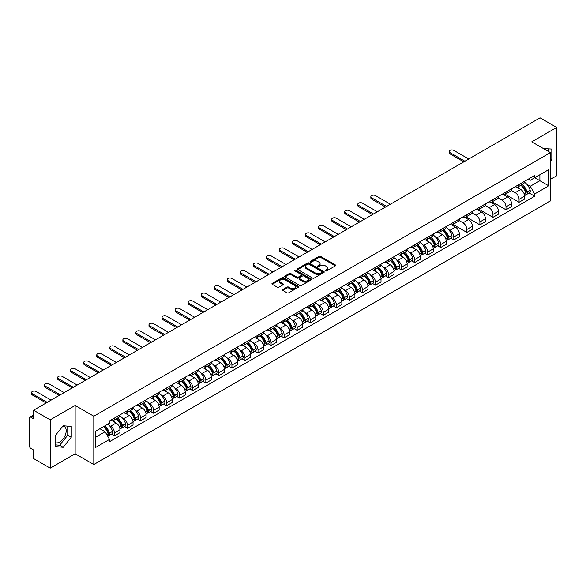 <?xml version="1.0" encoding="UTF-8"?>
<svg xmlns="http://www.w3.org/2000/svg" width="586" height="586" viewBox="0 0 586 586"><rect width="100%" height="100%" fill="white"/><g stroke="black" fill="none" stroke-linecap="round" stroke-linejoin="round"><path stroke-width="0.88" d="M325.486 270.915A0.813 0.469 0 0 0 326.636 270.915L335.36 265.876A1.165 0.674 0 0 0 335.697 265.407A1.165 0.674 0 0 0 335.36 264.931L320.579 256.397A1.165 0.674 0 0 0 318.938 256.397L310.206 261.437A0.813 0.469 0 0 0 311.356 262.096L312.492 261.444A3.714 2.146 0 0 1 317.744 261.444L318.974 262.154A3.714 2.146 0 0 1 320.066 263.671A3.714 2.146 0 0 1 318.974 265.194L317.846 265.846A0.813 0.469 0 0 0 318.996 266.505L320.124 265.854A3.714 2.146 0 0 1 325.384 265.854L326.614 266.564A3.714 2.146 0 0 1 327.699 268.08A3.714 2.146 0 0 1 326.614 269.597L325.486 270.249A0.813 0.469 0 0 0 325.486 270.915L325.486 270.249M543.574 148.654A9.229 5.325 -60 0 1 544.833 149.064A9.229 5.325 -60 0 1 545.815 149.95M62.922 426.088A9.229 5.325 -60 0 1 64.284 426.505A9.229 5.325 -60 0 1 65.698 433.904A9.229 5.325 -60 0 1 59.669 442.034A9.229 5.325 -60 0 1 55.106 442.525M282.884 289.491A1.165 0.674 0 0 0 282.547 289.96A1.165 0.674 0 0 0 282.884 290.436L287.03 292.832A1.165 0.674 0 0 0 288.671 292.832L298.362 287.235A1.165 0.674 0 0 0 298.706 286.766A1.165 0.674 0 0 0 298.362 286.29L283.58 277.757A1.165 0.674 0 0 0 281.939 277.757L272.248 283.353A1.165 0.674 0 0 0 271.911 283.822A1.165 0.674 0 0 0 272.248 284.298L277.259 287.191A1.165 0.674 0 0 0 278.899 287.191L283.053 284.796A1.165 0.674 0 0 0 283.39 284.32A1.165 0.674 0 0 0 283.053 283.844L280.562 282.415A3.106 1.795 0 0 1 279.654 281.148A3.106 1.795 0 0 1 281.573 279.485A3.106 1.795 0 0 1 284.957 279.874L294.692 285.492A3.106 1.795 0 0 1 295.6 286.766A3.106 1.795 0 0 1 293.681 288.422A3.106 1.795 0 0 1 290.297 288.034L288.671 287.096A1.165 0.674 0 0 0 287.03 287.096L282.884 289.491L282.884 290.436L287.03 288.063L287.03 287.096M93.804 416.243L75.147 405.468L50.213 419.862L33.563 410.251L540.05 117.837L556.7 127.448L531.766 141.841L550.422 152.609L93.804 416.243L93.804 464.544L550.422 200.917L550.422 152.609M312.572 278.086A1.165 0.674 0 0 0 314.213 278.086L323.904 272.49A1.165 0.674 0 0 0 324.241 272.021A1.165 0.674 0 0 0 323.904 271.545L309.122 263.011A1.165 0.674 0 0 0 307.482 263.011L297.791 268.608A1.165 0.674 0 0 0 297.446 269.077A1.165 0.674 0 0 0 297.791 269.553L312.572 278.086M295.278 271.091A0.813 0.469 0 0 1 296.106 271.208L296.106 270.241L311.137 278.914A1.165 0.674 0 0 1 311.474 279.39A1.165 0.674 0 0 1 311.137 279.866L301.446 285.463A1.165 0.674 0 0 1 299.805 285.463L285.023 276.922L285.023 275.977A1.165 0.674 0 0 0 284.679 276.453A1.165 0.674 0 0 0 285.023 276.922M285.023 275.977L289.169 273.581A1.165 0.674 0 0 1 290.81 273.581L296.802 277.046A1.165 0.674 0 0 0 298.45 277.046L301.197 275.457A1.165 0.674 0 0 0 301.541 274.981A1.165 0.674 0 0 0 301.197 274.504L294.956 270.9A0.813 0.469 0 0 1 296.106 270.241M50.213 419.862L50.213 468.163L33.563 458.552L33.563 450.004L30.97 448.51A2.366 1.37 -120 0 1 29.3 445.609L29.3 418.272A2.366 1.37 -120 0 1 29.791 417.188L33.563 415.005M550.422 179.375L556.7 175.749L556.7 127.448M50.213 468.163L75.147 453.769L93.804 464.544M33.563 410.251L33.563 418.8L30.97 417.305A2.366 1.37 -120 0 0 29.791 417.188M519.05 184.487A5.442 3.142 60 0 1 517.929 186.934L523.445 183.748A5.442 3.142 -120 0 0 524.573 181.301M511.219 190.355L515.204 192.655A5.442 3.142 60 0 1 519.05 199.321L524.573 196.134A5.442 3.142 -120 0 0 520.727 189.468L516.771 187.183M524.573 196.134L524.573 199.079L519.05 202.265L505.213 194.274M517.929 186.934A5.442 3.142 60 0 1 515.248 186.685M519.05 199.321L519.05 202.265M506.004 192.025A5.442 3.142 60 0 1 504.876 194.471L510.399 191.278A5.442 3.142 -120 0 0 511.519 188.839M492.159 201.811L506.004 209.803L511.519 206.616L511.519 203.664A5.442 3.142 -120 0 0 507.674 196.999L503.726 194.72M504.876 194.471A5.442 3.142 60 0 1 502.195 194.222M498.166 197.885L502.151 200.192A5.442 3.142 60 0 1 506.004 206.858L506.004 209.803M492.951 199.562A5.442 3.142 60 0 1 491.822 202.002L497.346 198.815A5.442 3.142 -120 0 0 498.474 196.376M479.106 209.341L492.951 217.333L498.474 214.146L498.474 211.202A5.442 3.142 -120 0 0 494.621 204.536L490.672 202.258M491.822 202.002A5.442 3.142 60 0 1 489.142 201.76M485.113 205.422L489.105 207.722A5.442 3.142 60 0 1 492.951 214.388L492.951 217.333M479.897 207.092A5.442 3.142 60 0 1 478.769 209.539L484.292 206.353A5.442 3.142 -120 0 0 485.42 203.906M466.06 216.879L479.897 224.87L485.42 221.684L485.42 218.739A5.442 3.142 -120 0 0 481.575 212.073L477.619 209.788M478.769 209.539A5.442 3.142 60 0 1 476.096 209.29M472.06 212.96L476.052 215.26A5.442 3.142 60 0 1 479.897 221.926L479.897 224.87M466.844 214.63A5.442 3.142 60 0 1 465.724 217.076L471.239 213.883A5.442 3.142 -120 0 0 472.367 211.443M453.007 224.416L466.852 232.408L472.367 229.221L472.367 226.269A5.442 3.142 -120 0 0 468.522 219.604L464.566 217.325M465.724 217.076A5.442 3.142 60 0 1 463.043 216.827M459.014 220.49L462.999 222.797A5.442 3.142 60 0 1 466.852 229.463L466.852 232.408M453.798 222.167A5.442 3.142 60 0 1 452.67 224.606L458.193 221.42A5.442 3.142 -120 0 0 459.321 218.981M450.802 238.209L453.798 239.938L459.321 236.751L459.321 233.807A5.442 3.142 -120 0 0 455.469 227.141L451.52 224.863M452.67 224.606A5.442 3.142 60 0 1 449.989 224.365M448.554 229.529L449.945 230.327A5.442 3.142 60 0 1 453.798 236.993L453.798 239.938M440.745 229.705A5.442 3.142 60 0 1 439.617 232.144L445.14 228.958A5.442 3.142 -120 0 0 446.268 226.511M437.749 245.746L440.745 247.475L446.268 244.289L446.268 241.344A5.442 3.142 -120 0 0 442.415 234.678L438.467 232.393M439.617 232.144A5.442 3.142 60 0 1 436.936 231.902M435.508 237.059L436.9 237.865A5.442 3.142 60 0 1 440.745 244.53L440.745 247.475M427.692 237.235A5.442 3.142 60 0 1 426.564 239.681L432.087 236.495A5.442 3.142 -120 0 0 433.215 234.048M424.703 253.284L427.692 255.013L433.215 251.826L433.215 248.874A5.442 3.142 -120 0 0 429.37 242.208L425.414 239.93M426.564 239.681A5.442 3.142 60 0 1 423.89 239.432M422.455 244.596L423.846 245.402A5.442 3.142 60 0 1 427.692 252.068L427.692 255.013M414.646 244.772A5.442 3.142 60 0 1 413.518 247.211L419.041 244.025A5.442 3.142 -120 0 0 420.162 241.586M411.65 260.814L414.646 262.543L420.162 259.356L420.162 256.412A5.442 3.142 -120 0 0 416.316 249.746L412.361 247.468M413.518 247.211A5.442 3.142 60 0 1 410.837 246.97M409.402 252.134L410.793 252.932A5.442 3.142 60 0 1 414.646 259.598L414.646 262.543M401.593 252.31A5.442 3.142 60 0 1 400.465 254.749L405.988 251.562A5.442 3.142 -120 0 0 407.116 249.116M398.597 268.351L401.593 270.08L407.116 266.894L407.116 263.949A5.442 3.142 -120 0 0 403.263 257.283L399.315 254.998M400.465 254.749A5.442 3.142 60 0 1 397.784 254.507M396.348 259.664L397.74 260.47A5.442 3.142 60 0 1 401.593 267.135L401.593 270.08M388.54 259.84A5.442 3.142 60 0 1 387.412 262.286L392.935 259.1A5.442 3.142 -120 0 0 394.063 256.653M385.544 275.889L388.54 277.618L394.063 274.431L394.063 271.479A5.442 3.142 -120 0 0 390.217 264.813L386.262 262.535M387.412 262.286A5.442 3.142 60 0 1 384.731 262.037M383.303 267.201L384.694 268.007A5.442 3.142 60 0 1 388.54 274.673L388.54 277.618M375.487 267.377A5.442 3.142 60 0 1 374.366 269.816L379.882 266.63A5.442 3.142 -120 0 0 381.01 264.191M372.498 283.419L375.487 285.148L381.01 281.961L381.01 279.017A5.442 3.142 -120 0 0 377.164 272.351L373.209 270.073M374.366 269.816A5.442 3.142 60 0 1 371.685 269.575M370.249 274.739L371.641 275.537A5.442 3.142 60 0 1 375.487 282.203L375.487 285.148M362.441 274.915A5.442 3.142 60 0 1 361.313 277.354L366.836 274.167A5.442 3.142 -120 0 0 367.957 271.721M359.445 290.956L362.441 292.685L367.964 289.499L367.964 286.554A5.442 3.142 -120 0 0 364.111 279.888L360.163 277.603M361.313 277.354A5.442 3.142 60 0 1 358.632 277.112M357.196 282.269L358.588 283.075A5.442 3.142 60 0 1 362.441 289.74L362.441 292.685M349.388 282.445A5.442 3.142 60 0 1 348.26 284.891L353.783 281.705A5.442 3.142 -120 0 0 354.911 279.258M346.392 298.494L349.388 300.222L354.911 297.036L354.911 294.084A5.442 3.142 -120 0 0 351.058 287.418L347.11 285.14M348.26 284.891A5.442 3.142 60 0 1 345.579 284.642M344.15 289.806L345.542 290.612A5.442 3.142 60 0 1 349.388 297.278L349.388 300.222M336.335 289.982A5.442 3.142 60 0 1 335.207 292.421L340.73 289.235A5.442 3.142 -120 0 0 341.858 286.796M333.339 306.024L336.335 307.753L341.858 304.566L341.858 301.622A5.442 3.142 -120 0 0 338.012 294.956L334.057 292.678M335.207 292.421A5.442 3.142 60 0 1 332.533 292.18M331.097 297.344L332.489 298.142A5.442 3.142 60 0 1 336.335 304.808L336.335 307.753M323.282 297.52A5.442 3.142 60 0 1 322.161 299.959L327.677 296.772A5.442 3.142 -120 0 0 328.805 294.326M320.293 313.561L323.289 315.29L328.805 312.104L328.805 309.159A5.442 3.142 -120 0 0 324.959 302.493L321.003 300.208M322.161 299.959A5.442 3.142 60 0 1 319.48 299.717M318.044 304.874L319.436 305.68A5.442 3.142 60 0 1 323.289 312.345L323.289 315.29M310.236 305.05A5.442 3.142 60 0 1 309.108 307.496L314.631 304.31A5.442 3.142 -120 0 0 315.759 301.863M307.24 321.099L310.236 322.827L315.759 319.641L315.759 316.689A5.442 3.142 -120 0 0 311.906 310.023L307.958 307.745M309.108 307.496A5.442 3.142 60 0 1 306.427 307.247M304.991 312.411L306.383 313.217A5.442 3.142 60 0 1 310.236 319.883L310.236 322.827M297.183 312.587A5.442 3.142 60 0 1 296.055 315.026L301.578 311.84A5.442 3.142 -120 0 0 302.706 309.401M294.187 328.636L297.183 330.365L302.706 327.171L302.706 324.226A5.442 3.142 -120 0 0 298.853 317.561L294.905 315.283M296.055 315.026A5.442 3.142 60 0 1 293.374 314.785M291.945 319.949L293.337 320.747A5.442 3.142 60 0 1 297.183 327.413L297.183 330.365M284.129 320.124A5.442 3.142 60 0 1 283.001 322.564L288.524 319.377A5.442 3.142 -120 0 0 289.652 316.931M281.141 336.166L284.129 337.895L289.652 334.709L289.652 331.764A5.442 3.142 -120 0 0 285.807 325.098L281.851 322.813M283.001 322.564A5.442 3.142 60 0 1 280.328 322.322M278.892 327.479L280.284 328.285A5.442 3.142 60 0 1 284.129 334.95L284.129 337.895M271.084 327.655A5.442 3.142 60 0 1 269.956 330.101L275.479 326.915A5.442 3.142 -120 0 0 276.599 324.468M268.088 343.704L271.084 345.432L276.599 342.246L276.599 339.294A5.442 3.142 -120 0 0 272.754 332.628L268.798 330.35M269.956 330.101A5.442 3.142 60 0 1 267.275 329.852M265.839 335.016L267.231 335.822A5.442 3.142 60 0 1 271.084 342.488L271.084 345.432M258.03 335.192A5.442 3.142 60 0 1 256.902 337.631L262.425 334.445A5.442 3.142 -120 0 0 263.554 332.006M255.035 351.241L258.03 352.97L263.554 349.776L263.554 346.831A5.442 3.142 -120 0 0 259.701 340.166L255.752 337.888M256.902 337.631A5.442 3.142 60 0 1 254.221 337.39M252.786 342.554L254.185 343.352A5.442 3.142 60 0 1 258.03 350.018L258.03 352.97M244.977 342.729A5.442 3.142 60 0 1 243.849 345.169L249.372 341.982A5.442 3.142 -120 0 0 250.5 339.536M241.981 358.771L244.977 360.5L250.5 357.314L250.5 354.369A5.442 3.142 -120 0 0 246.655 347.703L242.699 345.418M243.849 345.169A5.442 3.142 60 0 1 241.176 344.927M239.74 350.084L241.132 350.889A5.442 3.142 60 0 1 244.977 357.555L244.977 360.5M231.924 350.26A5.442 3.142 60 0 1 230.803 352.706L236.319 349.52A5.442 3.142 -120 0 0 237.447 347.073M228.936 366.309L231.924 368.037L237.447 364.851L237.447 361.899A5.442 3.142 -120 0 0 233.602 355.233L229.646 352.955M230.803 352.706A5.442 3.142 60 0 1 228.122 352.457M226.687 357.621L228.079 358.427A5.442 3.142 60 0 1 231.924 365.093L231.924 368.037M218.878 357.797A5.442 3.142 60 0 1 217.75 360.236L223.273 357.05A5.442 3.142 -120 0 0 224.394 354.611M215.882 373.846L218.878 375.575L224.401 372.381L224.401 369.436A5.442 3.142 -120 0 0 220.548 362.771L216.6 360.493M217.75 360.236A5.442 3.142 60 0 1 215.069 359.994M213.634 365.159L215.025 365.957A5.442 3.142 60 0 1 218.878 372.623L218.878 375.575M205.825 365.334A5.442 3.142 60 0 1 204.697 367.774L210.22 364.587A5.442 3.142 -120 0 0 211.348 362.141M202.829 381.376L205.825 383.105L211.348 379.918L211.348 376.974A5.442 3.142 -120 0 0 207.495 370.308L203.547 368.023M204.697 367.774A5.442 3.142 60 0 1 202.016 367.532M200.588 372.689L201.98 373.494A5.442 3.142 60 0 1 205.825 380.16L205.825 383.105M192.772 372.864A5.442 3.142 60 0 1 191.644 375.311L197.167 372.125A5.442 3.142 -120 0 0 198.295 369.678M189.776 388.914L192.772 390.642L198.295 387.456L198.295 384.504A5.442 3.142 -120 0 0 194.449 377.838L190.494 375.56M191.644 375.311A5.442 3.142 60 0 1 188.97 375.062M187.535 380.226L188.926 381.032A5.442 3.142 60 0 1 192.772 387.698L192.772 390.642M179.726 380.402A5.442 3.142 60 0 1 178.598 382.841L184.114 379.655A5.442 3.142 -120 0 0 185.242 377.216M176.73 396.451L179.726 398.18L185.242 394.986L185.242 392.041A5.442 3.142 -120 0 0 181.396 385.376L177.441 383.098M178.598 382.841A5.442 3.142 60 0 1 175.917 382.599M174.482 387.764L175.873 388.562A5.442 3.142 60 0 1 179.726 395.228L179.726 398.18M166.673 387.939A5.442 3.142 60 0 1 165.545 390.379L171.068 387.192A5.442 3.142 -120 0 0 172.196 384.746M163.677 403.981L166.673 405.71L172.196 402.523L172.196 399.579A5.442 3.142 -120 0 0 168.343 392.913L164.395 390.628M165.545 390.379A5.442 3.142 60 0 1 162.864 390.137M161.428 395.294L162.82 396.099A5.442 3.142 60 0 1 166.673 402.765L166.673 405.71M153.62 395.469A5.442 3.142 60 0 1 152.492 397.916L158.015 394.73A5.442 3.142 -120 0 0 159.143 392.283M150.624 411.519L153.62 413.247L159.143 410.061L159.143 407.109A5.442 3.142 -120 0 0 155.297 400.443L151.342 398.165M152.492 397.916A5.442 3.142 60 0 1 149.811 397.667M148.383 402.831L149.774 403.637A5.442 3.142 60 0 1 153.62 410.303L153.62 413.247M140.567 403.007A5.442 3.142 60 0 1 139.439 405.446L144.962 402.26A5.442 3.142 -120 0 0 146.09 399.82M137.578 419.056L140.567 420.785L146.09 417.591L146.09 414.646A5.442 3.142 -120 0 0 142.244 407.981L138.289 405.702M139.439 405.446A5.442 3.142 60 0 1 136.765 405.204M135.329 410.368L136.721 411.167A5.442 3.142 60 0 1 140.567 417.833L140.567 420.785M127.521 410.544A5.442 3.142 60 0 1 126.393 412.983L131.916 409.797A5.442 3.142 -120 0 0 133.037 407.351M124.525 426.586L127.521 428.315L133.037 425.128L133.037 422.184A5.442 3.142 -120 0 0 129.191 415.518L125.243 413.233M126.393 412.983A5.442 3.142 60 0 1 123.712 412.742M122.276 417.899L123.668 418.704A5.442 3.142 60 0 1 127.521 425.37L127.521 428.315M114.468 418.074A5.442 3.142 60 0 1 113.34 420.521L118.863 417.335A5.442 3.142 -120 0 0 119.991 414.888M111.472 434.123L114.468 435.852L119.991 432.666L119.991 429.714A5.442 3.142 -120 0 0 116.138 423.048L112.19 420.77M113.34 420.521A5.442 3.142 60 0 1 110.659 420.272M109.223 425.436L110.622 426.242A5.442 3.142 60 0 1 114.468 432.908L114.468 435.852M528.294 179.155L530.264 180.29L548.752 169.618L539.882 174.731L539.882 180.722L530.264 186.275L526.865 184.312M95.474 437.303L105.099 431.743L109.531 439.427L95.474 447.543L95.474 431.311L109.531 423.195L109.531 420.924L534.696 175.456L534.696 177.726L548.752 185.843L534.696 193.959L530.264 186.275M548.752 169.618L548.752 185.843M109.531 439.427L109.531 441.698L534.696 196.229L534.696 193.959M550.422 161.524L551.807 159.802L551.807 149.042L543.5 148.61M75.147 405.468L75.147 453.769M55.106 446.569L63.185 447.294L71.258 437.251L71.258 426.483L63.185 425.766L55.106 435.808L55.106 446.569M105.099 431.743L99.913 428.754M529.107 192.999L534.696 196.229M548.291 151.378L548.291 148.727M550.422 159.011L551.807 159.802M55.106 444.855L59.669 445.265L67.742 435.222L67.742 426.168M59.669 445.265L63.185 447.294M67.742 435.222L71.258 437.251M325.809 271.032L326.614 270.564A3.714 2.146 0 0 0 327.699 269.047L327.699 268.08M320.066 263.671L320.066 264.638A3.714 2.146 0 0 1 318.974 266.154L318.169 266.623M335.346 265.89L320.579 257.364A1.165 0.674 0 0 0 318.938 257.364L310.536 262.213M323.89 272.505L309.122 263.978A1.165 0.674 0 0 0 307.482 263.978L297.805 269.56L297.791 268.608M321.853 272.351A0.813 0.469 0 0 0 321.853 271.684L308.873 264.198A0.813 0.469 0 0 0 307.723 264.198L306.537 264.879A3.714 2.146 0 0 0 305.445 266.403A3.714 2.146 0 0 0 306.537 267.919L315.407 273.039A3.714 2.146 0 0 0 320.659 273.039L321.853 272.351L321.853 273.318A0.813 0.469 0 0 0 322.088 272.981L322.088 272.021M305.445 266.403L305.445 267.363A3.714 2.146 0 0 0 306.537 268.886L306.537 267.919M321.853 273.318L320.659 274.006A3.714 2.146 0 0 1 315.407 274.006L306.537 268.886M285.038 276.936L289.169 274.548L289.169 273.581M301.541 274.981L301.541 275.947A1.165 0.674 0 0 1 301.197 276.424L298.45 278.013A1.165 0.674 0 0 1 296.802 278.013L290.81 274.548A1.165 0.674 0 0 0 289.169 274.548M296.106 271.208L311.115 279.874M303.028 280.635A3.106 1.795 0 0 0 306.412 281.024A3.106 1.795 0 0 0 308.331 279.368A3.106 1.795 0 0 0 307.416 278.101L303.988 276.116A1.165 0.674 0 0 0 302.347 276.116L299.593 277.705A1.165 0.674 0 0 0 299.256 278.182A1.165 0.674 0 0 0 299.593 278.658L303.028 280.635L303.028 281.602A3.106 1.795 0 0 0 306.412 281.991A3.106 1.795 0 0 0 308.331 280.335L308.331 279.368M299.256 278.182L299.256 279.148A1.165 0.674 0 0 0 299.593 279.625L299.593 278.658M303.028 281.602L299.593 279.625M295.6 286.766L295.6 287.726A3.106 1.795 0 0 1 293.681 289.389A3.106 1.795 0 0 1 290.297 289.001L288.671 288.063A1.165 0.674 0 0 0 287.03 288.063M279.654 281.148L279.654 282.108A3.106 1.795 0 0 0 280.562 283.382L280.562 282.415M283.053 283.844L283.053 284.796L280.562 283.382M298.362 286.29L298.362 287.235L283.58 278.724A1.165 0.674 0 0 0 281.939 278.724L272.263 284.305M521.108 185.095A7.457 4.307 60 0 1 521.144 185.117A7.457 4.307 60 0 1 526.045 191.805L526.089 191.959A1.45 0.835 60 0 1 525.862 193.102A1.45 0.835 60 0 1 525.832 193.116M468.727 159.011L453.798 150.39A2.725 1.568 -0 0 0 450.832 150.053A2.725 1.568 -0 0 0 449.154 151.503A2.725 1.568 -0 0 0 449.945 152.609L449.945 153.869A2.725 1.568 180 0 1 449.154 152.756L449.154 151.503M520.778 185.286A8.995 5.193 60 0 1 525.723 192.706L525.767 192.86A2.989 1.721 60 0 1 525.29 195.204L524.551 195.636M525.803 194.545A2.989 1.721 -120 0 0 526.631 194.435A2.989 1.721 -120 0 0 527.107 192.083L527.063 191.93A8.995 5.193 -120 0 0 522.119 184.509M524.463 182.261A8.995 5.193 60 0 1 530.118 190.172L530.162 190.325A2.989 1.721 60 0 1 529.685 192.669L526.631 194.435M463.797 161.861L449.945 153.869M517.716 187.037A8.995 5.193 60 0 1 519.592 188.809M464.881 161.231L449.945 152.609M523.965 188.824L525.107 189.483M442.796 230.305A7.457 4.307 60 0 1 442.84 230.327A7.457 4.307 60 0 1 447.741 237.015L447.785 237.169A1.45 0.835 60 0 1 447.558 238.312A1.45 0.835 60 0 1 447.521 238.326M390.423 204.221L375.487 195.599A2.725 1.568 -0 0 0 372.528 195.263A2.725 1.568 -0 0 0 370.843 196.713A2.725 1.568 -0 0 0 371.641 197.819L371.641 199.079A2.725 1.568 180 0 1 370.843 197.965L370.843 196.713M442.474 230.496A8.995 5.193 60 0 1 447.418 237.916L447.462 238.07A2.989 1.721 60 0 1 446.986 240.414L446.246 240.846M447.499 239.755A2.989 1.721 -120 0 0 448.327 239.645A2.989 1.721 -120 0 0 448.795 237.293L448.751 237.14A8.995 5.193 -120 0 0 443.814 229.719M446.151 227.471A8.995 5.193 60 0 1 451.806 235.382L451.85 235.535A2.989 1.721 60 0 1 451.381 237.879L448.327 239.645M385.485 207.07L371.641 199.079M439.405 232.246A8.995 5.193 60 0 1 441.287 234.019M386.577 206.44L371.641 197.819M445.653 234.034L446.803 234.693M429.75 237.843A7.457 4.307 60 0 1 429.787 237.865A7.457 4.307 60 0 1 434.687 244.552L434.731 244.706A1.45 0.835 60 0 1 434.504 245.842A1.45 0.835 60 0 1 434.475 245.864M377.369 211.758L362.441 203.137A2.725 1.568 -0 0 0 359.474 202.793A2.725 1.568 -0 0 0 357.797 204.243A2.725 1.568 -0 0 0 358.588 205.356L358.588 206.616A2.725 1.568 180 0 1 357.797 205.503L357.797 204.243M429.421 238.033A8.995 5.193 60 0 1 434.365 245.453L434.409 245.607A2.989 1.721 60 0 1 433.933 247.951L433.193 248.376M434.446 247.292A2.989 1.721 -120 0 0 435.273 247.175A2.989 1.721 -120 0 0 435.75 244.831L435.706 244.677A8.995 5.193 -120 0 0 430.761 237.257M433.105 235.001A8.995 5.193 60 0 1 438.753 242.912L438.797 243.065A2.989 1.721 60 0 1 438.328 245.417L435.273 247.175M372.432 214.608L358.588 206.616M426.359 239.784A8.995 5.193 60 0 1 428.234 241.557M373.524 213.978L358.588 205.356M432.607 241.571L433.75 242.23M416.697 245.38A7.457 4.307 60 0 1 416.734 245.402A7.457 4.307 60 0 1 421.642 252.09L421.686 252.244A1.45 0.835 60 0 1 421.451 253.379A1.45 0.835 60 0 1 421.422 253.401M364.324 219.289L349.388 210.667A2.725 1.568 -0 0 0 346.421 210.33A2.725 1.568 -0 0 0 344.744 211.78A2.725 1.568 -0 0 0 345.542 212.894L345.542 214.146A2.725 1.568 180 0 1 344.744 213.04L344.744 211.78M416.368 245.563A8.995 5.193 60 0 1 421.312 252.984L421.356 253.137A2.989 1.721 60 0 1 420.887 255.489L420.14 255.914M421.393 254.822A2.989 1.721 -120 0 0 422.22 254.712A2.989 1.721 -120 0 0 422.696 252.368L422.653 252.214A8.995 5.193 -120 0 0 417.708 244.794M420.052 242.538A8.995 5.193 60 0 1 425.707 250.449L425.751 250.603A2.989 1.721 60 0 1 425.275 252.947L422.22 254.712M359.386 222.145L345.542 214.146M413.306 247.321A8.995 5.193 60 0 1 415.181 249.094M360.471 221.515L345.542 212.894M419.554 249.101L420.704 249.768M403.644 252.91A7.457 4.307 60 0 1 403.681 252.932A7.457 4.307 60 0 1 408.589 259.62L408.632 259.774A1.45 0.835 60 0 1 408.405 260.916A1.45 0.835 60 0 1 408.369 260.931M351.27 226.826L336.335 218.204A2.725 1.568 -0 0 0 333.368 217.867A2.725 1.568 -0 0 0 331.691 219.318A2.725 1.568 -0 0 0 332.489 220.424L332.489 221.684A2.725 1.568 180 0 1 331.691 220.57L331.691 219.318M403.322 253.101A8.995 5.193 60 0 1 408.259 260.521L408.303 260.675A2.989 1.721 60 0 1 407.834 263.019L407.094 263.451M408.347 262.36A2.989 1.721 -120 0 0 409.175 262.25A2.989 1.721 -120 0 0 409.643 259.898L409.599 259.745A8.995 5.193 -120 0 0 404.662 252.332M406.999 250.076A8.995 5.193 60 0 1 412.654 257.986L412.698 258.14A2.989 1.721 60 0 1 412.229 260.484L409.175 262.25M346.333 229.675L332.489 221.684M400.253 254.851A8.995 5.193 60 0 1 402.128 256.624M347.425 229.045L332.489 220.424M406.501 256.639L407.651 257.298M390.598 260.448A7.457 4.307 60 0 1 390.635 260.47A7.457 4.307 60 0 1 395.535 267.157L395.579 267.311A1.45 0.835 60 0 1 395.352 268.454A1.45 0.835 60 0 1 395.323 268.469M338.217 234.363L323.289 225.742A2.725 1.568 -0 0 0 320.322 225.398A2.725 1.568 -0 0 0 318.638 226.848A2.725 1.568 -0 0 0 319.436 227.961L319.436 229.221A2.725 1.568 180 0 1 318.638 228.108L318.638 226.848M390.269 260.638A8.995 5.193 60 0 1 395.213 268.058L395.257 268.212A2.989 1.721 60 0 1 394.781 270.556L394.041 270.981M395.294 269.897A2.989 1.721 -120 0 0 396.121 269.78A2.989 1.721 -120 0 0 396.59 267.436L396.546 267.282A8.995 5.193 -120 0 0 391.609 259.862M393.953 257.606A8.995 5.193 60 0 1 399.601 265.517L399.645 265.67A2.989 1.721 60 0 1 399.176 268.022L396.121 269.78M333.28 237.213L319.436 229.221M387.2 262.389A8.995 5.193 60 0 1 389.082 264.161M334.372 236.583L319.436 227.961M393.455 264.176L394.598 264.835M377.545 267.985A7.457 4.307 60 0 1 377.582 268.007A7.457 4.307 60 0 1 382.49 274.695L382.533 274.849A1.45 0.835 60 0 1 382.299 275.984A1.45 0.835 60 0 1 382.27 276.006M325.164 241.893L310.236 233.272A2.725 1.568 -0 0 0 307.269 232.935A2.725 1.568 -0 0 0 305.592 234.385A2.725 1.568 -0 0 0 306.383 235.499L306.383 236.751A2.725 1.568 180 0 1 305.592 235.645L305.592 234.385M377.216 268.168A8.995 5.193 60 0 1 382.16 275.588L382.204 275.742A2.989 1.721 60 0 1 381.735 278.094L380.988 278.518M382.24 277.427A2.989 1.721 -120 0 0 383.068 277.317A2.989 1.721 -120 0 0 383.544 274.973L383.5 274.819A8.995 5.193 -120 0 0 378.556 267.399M380.9 265.143A8.995 5.193 60 0 1 386.555 273.054L386.599 273.208A2.989 1.721 60 0 1 386.123 275.552L383.068 277.317M320.234 244.75L306.383 236.751M374.154 269.926A8.995 5.193 60 0 1 376.029 271.699M321.318 244.12L306.383 235.499M380.402 271.706L381.545 272.373M364.492 275.515A7.457 4.307 60 0 1 364.529 275.537A7.457 4.307 60 0 1 369.436 282.225L369.48 282.379A1.45 0.835 60 0 1 369.253 283.521A1.45 0.835 60 0 1 369.217 283.536M312.118 249.431L297.183 240.809A2.725 1.568 -0 0 0 294.216 240.472A2.725 1.568 -0 0 0 292.539 241.923A2.725 1.568 -0 0 0 293.337 243.029L293.337 244.289A2.725 1.568 180 0 1 292.539 243.175L292.539 241.923M364.17 275.706A8.995 5.193 60 0 1 369.107 283.126L369.151 283.28A2.989 1.721 60 0 1 368.682 285.624L367.935 286.056M369.195 284.964A2.989 1.721 -120 0 0 370.022 284.855A2.989 1.721 -120 0 0 370.491 282.503L370.447 282.349A8.995 5.193 -120 0 0 365.503 274.937M367.847 272.68A8.995 5.193 60 0 1 373.502 280.591L373.546 280.745A2.989 1.721 60 0 1 373.07 283.089L370.022 284.855M307.181 252.28L293.337 244.289M361.101 277.456A8.995 5.193 60 0 1 362.976 279.229M308.265 251.65L293.337 243.029M367.349 279.244L368.499 279.903M351.439 283.053A7.457 4.307 60 0 1 351.483 283.075A7.457 4.307 60 0 1 356.383 289.762L356.427 289.916A1.45 0.835 60 0 1 356.2 291.059A1.45 0.835 60 0 1 356.163 291.074M299.065 256.968L284.129 248.347A2.725 1.568 -0 0 0 281.163 248.003A2.725 1.568 -0 0 0 279.485 249.453A2.725 1.568 -0 0 0 280.284 250.566L280.284 251.826A2.725 1.568 180 0 1 279.485 250.713L279.485 249.453M351.117 283.243A8.995 5.193 60 0 1 356.054 290.663L356.098 290.817A2.989 1.721 60 0 1 355.629 293.161L354.889 293.586M356.142 292.502A2.989 1.721 -120 0 0 356.969 292.385A2.989 1.721 -120 0 0 357.438 290.041L357.394 289.887A8.995 5.193 -120 0 0 352.457 282.467M354.794 280.211A8.995 5.193 60 0 1 360.449 288.122L360.493 288.275A2.989 1.721 60 0 1 360.024 290.627L356.969 292.385M294.128 259.818L280.284 251.826M348.047 284.994A8.995 5.193 60 0 1 349.93 286.766M295.219 259.188L280.284 250.566M354.296 286.781L355.446 287.44M338.393 290.59A7.457 4.307 60 0 1 338.43 290.612A7.457 4.307 60 0 1 343.33 297.3L343.374 297.454A1.45 0.835 60 0 1 343.147 298.589A1.45 0.835 60 0 1 343.118 298.611M286.012 264.506L271.084 255.877A2.725 1.568 -0 0 0 268.117 255.54A2.725 1.568 -0 0 0 266.432 256.99A2.725 1.568 -0 0 0 267.231 258.104L267.231 259.356A2.725 1.568 180 0 1 266.432 258.25L266.432 256.99M338.063 290.773A8.995 5.193 60 0 1 343.008 298.193L343.052 298.347A2.989 1.721 60 0 1 342.576 300.699L341.836 301.123M343.088 300.032A2.989 1.721 -120 0 0 343.916 299.922A2.989 1.721 -120 0 0 344.385 297.578L344.341 297.424A8.995 5.193 -120 0 0 339.404 290.004M341.748 287.748A8.995 5.193 60 0 1 347.395 295.659L347.439 295.813A2.989 1.721 60 0 1 346.971 298.157L343.916 299.922M281.075 267.355L267.231 259.356M334.994 292.531A8.995 5.193 60 0 1 336.877 294.304M282.166 266.725L267.231 258.104M341.25 294.311L342.392 294.978M325.34 298.12A7.457 4.307 60 0 1 325.377 298.142A7.457 4.307 60 0 1 330.284 304.83L330.328 304.984A1.45 0.835 60 0 1 330.094 306.126A1.45 0.835 60 0 1 330.065 306.141M272.966 272.036L258.03 263.414A2.725 1.568 -0 0 0 255.064 263.077A2.725 1.568 -0 0 0 253.386 264.528A2.725 1.568 -0 0 0 254.185 265.634L254.185 266.894A2.725 1.568 180 0 1 253.386 265.78L253.386 264.528M325.01 298.311A8.995 5.193 60 0 1 329.955 305.731L329.999 305.885A2.989 1.721 60 0 1 329.53 308.229L328.783 308.661M330.035 307.569A2.989 1.721 -120 0 0 330.863 307.46A2.989 1.721 -120 0 0 331.339 305.108L331.295 304.954A8.995 5.193 -120 0 0 326.351 297.541M328.695 295.285A8.995 5.193 60 0 1 334.35 303.196L334.394 303.35A2.989 1.721 60 0 1 333.917 305.694L330.863 307.46M268.029 274.885L254.185 266.894M321.948 300.061A8.995 5.193 60 0 1 323.824 301.834M269.113 274.255L254.185 265.634M328.197 301.849L329.339 302.508M312.287 305.658A7.457 4.307 60 0 1 312.323 305.68A7.457 4.307 60 0 1 317.231 312.367L317.275 312.521A1.45 0.835 60 0 1 317.048 313.664A1.45 0.835 60 0 1 317.011 313.678M259.913 279.573L244.977 270.952A2.725 1.568 -0 0 0 242.011 270.607A2.725 1.568 -0 0 0 240.333 272.065A2.725 1.568 -0 0 0 241.132 273.171L241.132 274.431A2.725 1.568 180 0 1 240.333 273.318L240.333 272.065M311.964 305.848A8.995 5.193 60 0 1 316.901 313.268L316.945 313.422A2.989 1.721 60 0 1 316.477 315.766L315.729 316.191M316.989 315.107A2.989 1.721 -120 0 0 317.817 314.99A2.989 1.721 -120 0 0 318.286 312.646L318.242 312.492A8.995 5.193 -120 0 0 313.298 305.072M315.642 302.815A8.995 5.193 60 0 1 321.296 310.726L321.34 310.88A2.989 1.721 60 0 1 320.864 313.232L317.817 314.99M254.976 282.423L241.132 274.431M308.895 307.599A8.995 5.193 60 0 1 310.77 309.371M256.06 281.793L241.132 273.171M315.143 309.386L316.294 310.045M299.234 313.195A7.457 4.307 60 0 1 299.278 313.217A7.457 4.307 60 0 1 304.178 319.905L304.222 320.059A1.45 0.835 60 0 1 303.995 321.194A1.45 0.835 60 0 1 303.958 321.216M246.86 287.111L231.924 278.489A2.725 1.568 -0 0 0 228.965 278.145A2.725 1.568 -0 0 0 227.28 279.595A2.725 1.568 -0 0 0 228.079 280.709L228.079 281.961A2.725 1.568 180 0 1 227.28 280.855L227.28 279.595M298.911 313.378A8.995 5.193 60 0 1 303.856 320.798L303.9 320.952A2.989 1.721 60 0 1 303.423 323.304L302.684 323.728M303.936 322.637A2.989 1.721 -120 0 0 304.764 322.527A2.989 1.721 -120 0 0 305.233 320.183L305.189 320.029A8.995 5.193 -120 0 0 300.252 312.609M302.588 310.353A8.995 5.193 60 0 1 308.243 318.264L308.287 318.418A2.989 1.721 60 0 1 307.818 320.762L304.764 322.527M241.923 289.96L228.079 281.961M295.842 315.136A8.995 5.193 60 0 1 297.725 316.909M243.014 289.33L228.079 280.709M302.09 316.916L303.24 317.583M286.188 320.725A7.457 4.307 60 0 1 286.224 320.747A7.457 4.307 60 0 1 291.125 327.435L291.169 327.596A1.45 0.835 60 0 1 290.942 328.731A1.45 0.835 60 0 1 290.912 328.746M233.807 294.641L218.878 286.019A2.725 1.568 -0 0 0 215.912 285.682A2.725 1.568 -0 0 0 214.234 287.133A2.725 1.568 -0 0 0 215.025 288.246L215.025 289.499A2.725 1.568 180 0 1 214.234 288.385L214.234 287.133M285.858 320.916A8.995 5.193 60 0 1 290.803 328.336L290.846 328.49A2.989 1.721 60 0 1 290.37 330.834L289.63 331.266M290.883 330.174A2.989 1.721 -120 0 0 291.711 330.065A2.989 1.721 -120 0 0 292.187 327.713L292.143 327.559A8.995 5.193 -120 0 0 287.199 320.146M289.543 317.89A8.995 5.193 60 0 1 295.19 325.801L295.234 325.955A2.989 1.721 60 0 1 294.765 328.299L291.711 330.065M228.87 297.49L215.025 289.499M282.796 322.666A8.995 5.193 60 0 1 284.671 324.439M229.961 296.868L215.025 288.246M289.045 324.454L290.187 325.113M273.135 328.263A7.457 4.307 60 0 1 273.171 328.285A7.457 4.307 60 0 1 278.079 334.972L278.123 335.126A1.45 0.835 60 0 1 277.889 336.269A1.45 0.835 60 0 1 277.859 336.283M220.761 302.178L205.825 293.557A2.725 1.568 -0 0 0 202.859 293.212A2.725 1.568 -0 0 0 201.181 294.67A2.725 1.568 -0 0 0 201.98 295.776L201.98 297.036A2.725 1.568 180 0 1 201.181 295.923L201.181 294.67M272.812 328.453A8.995 5.193 60 0 1 277.749 335.873L277.793 336.027A2.989 1.721 60 0 1 277.325 338.371L276.577 338.796M277.83 337.712A2.989 1.721 -120 0 0 278.658 337.595A2.989 1.721 -120 0 0 279.134 335.251L279.09 335.097A8.995 5.193 -120 0 0 274.145 327.677M276.489 325.42A8.995 5.193 60 0 1 282.144 333.331L282.188 333.485A2.989 1.721 60 0 1 281.712 335.837L278.658 337.595M215.824 305.028L201.98 297.036M269.743 330.204A8.995 5.193 60 0 1 271.618 331.976M216.908 304.398L201.98 295.776M275.991 331.991L277.141 332.65M260.081 335.8A7.457 4.307 60 0 1 260.118 335.822A7.457 4.307 60 0 1 265.026 342.51L265.07 342.663A1.45 0.835 60 0 1 264.843 343.799A1.45 0.835 60 0 1 264.806 343.821M207.708 309.716L192.772 301.094A2.725 1.568 -0 0 0 189.805 300.75A2.725 1.568 -0 0 0 188.128 302.2A2.725 1.568 -0 0 0 188.926 303.314L188.926 304.566A2.725 1.568 180 0 1 188.128 303.46L188.128 302.2M259.759 335.983A8.995 5.193 60 0 1 264.696 343.403L264.74 343.557A2.989 1.721 60 0 1 264.271 345.908L263.532 346.333M264.784 345.242A2.989 1.721 -120 0 0 265.612 345.132A2.989 1.721 -120 0 0 266.081 342.788L266.037 342.634A8.995 5.193 -120 0 0 261.1 335.214M263.436 332.958A8.995 5.193 60 0 1 269.091 340.869L269.135 341.023A2.989 1.721 60 0 1 268.666 343.367L265.612 345.132M202.771 312.565L188.926 304.566M256.69 337.741A8.995 5.193 60 0 1 258.565 339.514M203.862 311.935L188.926 303.314M262.938 339.521L264.088 340.188M247.036 343.33A7.457 4.307 60 0 1 247.072 343.352A7.457 4.307 60 0 1 251.973 350.04L252.017 350.201A1.45 0.835 60 0 1 251.79 351.336A1.45 0.835 60 0 1 251.76 351.351M194.655 317.246L179.726 308.624A2.725 1.568 -0 0 0 176.76 308.287A2.725 1.568 -0 0 0 175.075 309.738A2.725 1.568 -0 0 0 175.873 310.851L175.873 312.104A2.725 1.568 180 0 1 175.075 310.99L175.075 309.738M246.706 343.521A8.995 5.193 60 0 1 251.65 350.941L251.694 351.095A2.989 1.721 60 0 1 251.218 353.439L250.478 353.871M251.731 352.779A2.989 1.721 -120 0 0 252.559 352.669A2.989 1.721 -120 0 0 253.027 350.318L252.984 350.164A8.995 5.193 -120 0 0 248.046 342.751M250.39 340.495A8.995 5.193 60 0 1 256.038 348.406L256.082 348.56A2.989 1.721 60 0 1 255.613 350.904L252.559 352.669M189.718 320.095L175.873 312.104M243.637 345.271A8.995 5.193 60 0 1 245.519 347.044M190.809 319.473L175.873 310.851M249.892 347.059L251.035 347.718M233.982 350.868A7.457 4.307 60 0 1 234.019 350.889A7.457 4.307 60 0 1 238.927 357.577L238.971 357.731A1.45 0.835 60 0 1 238.736 358.874A1.45 0.835 60 0 1 238.707 358.888M181.601 324.783L166.673 316.162A2.725 1.568 -0 0 0 163.706 315.817A2.725 1.568 -0 0 0 162.029 317.275A2.725 1.568 -0 0 0 162.82 318.381L162.82 319.641A2.725 1.568 180 0 1 162.029 318.528L162.029 317.275M233.653 351.058A8.995 5.193 60 0 1 238.597 358.478L238.641 358.632A2.989 1.721 60 0 1 238.172 360.976L237.425 361.401M238.678 360.317A2.989 1.721 -120 0 0 239.506 360.2A2.989 1.721 -120 0 0 239.982 357.856L239.938 357.702A8.995 5.193 -120 0 0 234.993 350.281M237.337 348.025A8.995 5.193 60 0 1 242.992 355.936L243.036 356.09A2.989 1.721 60 0 1 242.56 358.442L239.506 360.2M176.672 327.633L162.82 319.641M230.591 352.809A8.995 5.193 60 0 1 232.466 354.581M177.756 327.003L162.82 318.381M236.839 354.596L237.982 355.255M220.929 358.405A7.457 4.307 60 0 1 220.966 358.427A7.457 4.307 60 0 1 225.874 365.115L225.918 365.268A1.45 0.835 60 0 1 225.691 366.404A1.45 0.835 60 0 1 225.654 366.426M168.556 332.321L153.62 323.699A2.725 1.568 -0 0 0 150.653 323.355A2.725 1.568 -0 0 0 148.976 324.805A2.725 1.568 -0 0 0 149.774 325.919L149.774 327.171A2.725 1.568 180 0 1 148.976 326.065L148.976 324.805M220.607 358.588A8.995 5.193 60 0 1 225.544 366.008L225.588 366.162A2.989 1.721 60 0 1 225.119 368.513L224.372 368.938M225.632 367.847A2.989 1.721 -120 0 0 226.46 367.737A2.989 1.721 -120 0 0 226.929 365.393L226.885 365.239A8.995 5.193 -120 0 0 221.94 357.819M224.284 355.563A8.995 5.193 60 0 1 229.939 363.474L229.983 363.628A2.989 1.721 60 0 1 229.507 365.972L226.46 367.737M163.619 335.17L149.774 327.171M217.538 360.346A8.995 5.193 60 0 1 219.413 362.119M164.703 334.54L149.774 325.919M223.786 362.126L224.936 362.793M207.876 365.935A7.457 4.307 60 0 1 207.92 365.957A7.457 4.307 60 0 1 212.821 372.645L212.865 372.806A1.45 0.835 60 0 1 212.637 373.941A1.45 0.835 60 0 1 212.601 373.956M155.502 339.851L140.567 331.229A2.725 1.568 -0 0 0 137.6 330.892A2.725 1.568 -0 0 0 135.923 332.343A2.725 1.568 -0 0 0 136.721 333.456L136.721 334.709A2.725 1.568 180 0 1 135.923 333.595L135.923 332.343M207.554 366.125A8.995 5.193 60 0 1 212.491 373.546L212.535 373.7A2.989 1.721 60 0 1 212.066 376.044L211.326 376.476M212.579 375.384A2.989 1.721 -120 0 0 213.407 375.274A2.989 1.721 -120 0 0 213.875 372.93L213.831 372.769A8.995 5.193 -120 0 0 208.894 365.356M211.231 363.1A8.995 5.193 60 0 1 216.886 371.011L216.93 371.165A2.989 1.721 60 0 1 216.461 373.509L213.407 375.274M150.565 342.7L136.721 334.709M204.485 367.876A8.995 5.193 60 0 1 206.367 369.649M151.657 342.078L136.721 333.456M210.733 369.663L211.883 370.323M194.83 373.472A7.457 4.307 60 0 1 194.867 373.494A7.457 4.307 60 0 1 199.767 380.182L199.811 380.336A1.45 0.835 60 0 1 199.584 381.479A1.45 0.835 60 0 1 199.555 381.493M142.449 347.388L127.521 338.767A2.725 1.568 -0 0 0 124.554 338.422A2.725 1.568 -0 0 0 122.87 339.88A2.725 1.568 -0 0 0 123.668 340.986L123.668 342.246A2.725 1.568 180 0 1 122.87 341.133L122.87 339.88M194.501 373.663A8.995 5.193 60 0 1 199.445 381.083L199.489 381.237A2.989 1.721 60 0 1 199.013 383.581L198.273 384.006M199.526 382.922A2.989 1.721 -120 0 0 200.353 382.805A2.989 1.721 -120 0 0 200.83 380.461L200.786 380.307A8.995 5.193 -120 0 0 195.841 372.886M198.185 370.63A8.995 5.193 60 0 1 203.833 378.541L203.877 378.695A2.989 1.721 60 0 1 203.408 381.047L200.353 382.805M137.512 350.238L123.668 342.246M191.432 375.414A8.995 5.193 60 0 1 193.314 377.186M138.604 349.608L123.668 340.986M197.687 377.201L198.83 377.86M181.777 381.01A7.457 4.307 60 0 1 181.814 381.032A7.457 4.307 60 0 1 186.722 387.72L186.766 387.873A1.45 0.835 60 0 1 186.531 389.009A1.45 0.835 60 0 1 186.502 389.031M129.403 354.926L114.468 346.304A2.725 1.568 -0 0 0 111.501 345.96A2.725 1.568 -0 0 0 109.824 347.41A2.725 1.568 -0 0 0 110.622 348.524L110.622 349.776A2.725 1.568 180 0 1 109.824 348.67L109.824 347.41M181.448 381.193A8.995 5.193 60 0 1 186.392 388.613L186.436 388.767A2.989 1.721 60 0 1 185.967 391.118L185.22 391.543M186.473 390.452A2.989 1.721 -120 0 0 187.3 390.342A2.989 1.721 -120 0 0 187.776 387.998L187.732 387.844A8.995 5.193 -120 0 0 182.788 380.424M185.132 378.168A8.995 5.193 60 0 1 190.787 386.079L190.831 386.233A2.989 1.721 60 0 1 190.355 388.577L187.3 390.342M124.466 357.775L110.622 349.776M178.386 382.951A8.995 5.193 60 0 1 180.261 384.724M125.551 357.145L110.622 348.524M184.634 384.731L185.777 385.398M168.724 388.54A7.457 4.307 60 0 1 168.761 388.562A7.457 4.307 60 0 1 173.668 395.25L173.712 395.411A1.45 0.835 60 0 1 173.485 396.546A1.45 0.835 60 0 1 173.449 396.561M116.35 362.456L101.415 353.834A2.725 1.568 -0 0 0 98.448 353.497A2.725 1.568 -0 0 0 96.771 354.948A2.725 1.568 -0 0 0 97.569 356.061L97.569 357.314A2.725 1.568 180 0 1 96.771 356.2L96.771 354.948M168.402 388.73A8.995 5.193 60 0 1 173.339 396.151L173.383 396.304A2.989 1.721 60 0 1 172.914 398.648L172.167 399.081M173.427 397.989A2.989 1.721 -120 0 0 174.254 397.879A2.989 1.721 -120 0 0 174.723 395.535L174.679 395.374A8.995 5.193 -120 0 0 169.735 387.961M172.079 385.705A8.995 5.193 60 0 1 177.734 393.616L177.778 393.77A2.989 1.721 60 0 1 177.309 396.114L174.254 397.879M111.413 365.305L97.569 357.314M165.333 390.481A8.995 5.193 60 0 1 167.208 392.254M112.497 364.682L97.569 356.061M171.581 392.268L172.731 392.928M155.671 396.077A7.457 4.307 60 0 1 155.715 396.099A7.457 4.307 60 0 1 160.615 402.787L160.659 402.941A1.45 0.835 60 0 1 160.432 404.084A1.45 0.835 60 0 1 160.396 404.098M103.297 369.993L88.361 361.372A2.725 1.568 -0 0 0 85.402 361.027A2.725 1.568 -0 0 0 83.717 362.485A2.725 1.568 -0 0 0 84.516 363.591L84.516 364.851A2.725 1.568 180 0 1 83.717 363.738L83.717 362.485M155.349 396.268A8.995 5.193 60 0 1 160.293 403.688L160.337 403.842A2.989 1.721 60 0 1 159.861 406.186L159.121 406.611M160.374 405.527A2.989 1.721 -120 0 0 161.201 405.409A2.989 1.721 -120 0 0 161.67 403.065L161.626 402.912A8.995 5.193 -120 0 0 156.689 395.491M159.026 393.235A8.995 5.193 60 0 1 164.681 401.146L164.725 401.307A2.989 1.721 60 0 1 164.256 403.651L161.201 405.409M98.36 372.843L84.516 364.851M152.279 398.019A8.995 5.193 60 0 1 154.162 399.791M99.452 372.213L84.516 363.591M158.528 399.806L159.678 400.465M142.625 403.615A7.457 4.307 60 0 1 142.662 403.637A7.457 4.307 60 0 1 147.562 410.325L147.606 410.478A1.45 0.835 60 0 1 147.379 411.614A1.45 0.835 60 0 1 147.35 411.636M90.244 377.531L75.316 368.909A2.725 1.568 -0 0 0 72.349 368.565A2.725 1.568 -0 0 0 70.672 370.015A2.725 1.568 -0 0 0 71.463 371.128L71.463 372.381A2.725 1.568 180 0 1 70.672 371.275L70.672 370.015M142.295 403.798A8.995 5.193 60 0 1 147.24 411.218L147.284 411.372A2.989 1.721 60 0 1 146.808 413.723L146.068 414.148M147.32 413.057A2.989 1.721 -120 0 0 148.148 412.947A2.989 1.721 -120 0 0 148.624 410.603L148.58 410.449A8.995 5.193 -120 0 0 143.636 403.029M145.98 400.773A8.995 5.193 60 0 1 151.627 408.684L151.671 408.838A2.989 1.721 60 0 1 151.203 411.182L148.148 412.947M85.314 380.38L71.463 372.381M139.234 405.556A8.995 5.193 60 0 1 141.109 407.329M86.398 379.75L71.463 371.128M145.482 407.336L146.625 408.002M129.572 411.145A7.457 4.307 60 0 1 129.609 411.167A7.457 4.307 60 0 1 134.516 417.855L134.56 418.016A1.45 0.835 60 0 1 134.326 419.151A1.45 0.835 60 0 1 134.297 419.166M77.198 385.061L62.263 376.439A2.725 1.568 -0 0 0 59.296 376.102A2.725 1.568 -0 0 0 57.618 377.552A2.725 1.568 -0 0 0 58.417 378.666L58.417 379.918A2.725 1.568 180 0 1 57.618 378.805L57.618 377.552M129.25 411.335A8.995 5.193 60 0 1 134.187 418.756L134.231 418.909A2.989 1.721 60 0 1 133.762 421.253L133.015 421.686M134.267 420.594A2.989 1.721 -120 0 0 135.095 420.484A2.989 1.721 -120 0 0 135.571 418.14L135.527 417.979A8.995 5.193 -120 0 0 130.583 410.566M132.927 408.31A8.995 5.193 60 0 1 138.582 416.221L138.626 416.375A2.989 1.721 60 0 1 138.15 418.719L135.095 420.484M72.261 387.91L58.417 379.918M126.18 413.086A8.995 5.193 60 0 1 128.056 414.859M73.345 387.287L58.417 378.666M132.429 414.873L133.579 415.533M116.519 418.682A7.457 4.307 60 0 1 116.555 418.704A7.457 4.307 60 0 1 121.463 425.392L121.507 425.546A1.45 0.835 60 0 1 121.28 426.689A1.45 0.835 60 0 1 121.243 426.703M64.145 392.598L49.209 383.977A2.725 1.568 -0 0 0 46.243 383.632A2.725 1.568 -0 0 0 44.565 385.09A2.725 1.568 -0 0 0 45.364 386.196L45.364 387.456A2.725 1.568 180 0 1 44.565 386.342L44.565 385.09M116.196 418.873A8.995 5.193 60 0 1 121.134 426.293L121.177 426.447A2.989 1.721 60 0 1 120.709 428.791L119.969 429.216M121.221 428.132A2.989 1.721 -120 0 0 122.049 428.014A2.989 1.721 -120 0 0 122.518 425.67L122.474 425.517A8.995 5.193 -120 0 0 117.537 418.096M119.874 415.84A8.995 5.193 60 0 1 125.529 423.751L125.572 423.912A2.989 1.721 60 0 1 125.104 426.256L122.049 428.014M59.208 395.447L45.364 387.456M113.127 420.623A8.995 5.193 60 0 1 115.003 422.396M60.299 394.817L45.364 386.196M119.376 422.411L120.526 423.07M103.869 426.462A7.457 4.307 60 0 1 108.41 432.929L108.454 433.083A1.45 0.835 60 0 1 108.227 434.219A1.45 0.835 60 0 1 108.198 434.241M51.092 400.135L36.164 391.514A2.725 1.568 -0 0 0 33.197 391.17A2.725 1.568 -0 0 0 31.512 392.62A2.725 1.568 -0 0 0 32.311 393.733L32.311 394.986A2.725 1.568 180 0 1 31.512 393.88L31.512 392.62M103.495 426.681A8.995 5.193 60 0 1 108.088 433.823L108.132 433.977A2.989 1.721 60 0 1 107.721 436.284M108.168 435.662A2.989 1.721 -120 0 0 108.996 435.552A2.989 1.721 -120 0 0 109.465 433.208L109.421 433.054A8.995 5.193 -120 0 0 104.835 425.912M107.883 424.147A8.995 5.193 60 0 1 112.475 431.289L112.519 431.442A2.989 1.721 60 0 1 112.051 433.787L108.996 435.552M46.155 402.985L32.311 394.986M100.44 428.447A8.995 5.193 60 0 1 101.957 429.934M47.246 402.355L32.311 393.733M106.33 429.941L107.472 430.607M127.521 425.37L133.037 422.184M140.567 417.833L146.09 414.646M153.62 410.303L159.143 407.109M166.673 402.765L172.196 399.579M179.726 395.228L185.242 392.041M192.772 387.698L198.295 384.504M205.825 380.16L211.348 376.974M218.878 372.623L224.401 369.436M231.924 365.093L237.447 361.899M244.977 357.555L250.5 354.369M258.03 350.018L263.554 346.831M271.084 342.488L276.599 339.294M284.129 334.95L289.652 331.764M297.183 327.413L302.706 324.226M310.236 319.883L315.759 316.689M323.289 312.345L328.805 309.159M336.335 304.808L341.858 301.622M349.388 297.278L354.911 294.084M362.441 289.74L367.964 286.554M375.487 282.203L381.01 279.017M388.54 274.673L394.063 271.479M401.593 267.135L407.116 263.949M414.646 259.598L420.162 256.412M427.692 252.068L433.215 248.874M440.745 244.53L446.268 241.344M453.798 236.993L459.321 233.807M466.852 229.463L472.367 226.269M479.897 221.926L485.42 218.739M492.951 214.388L498.474 211.202M506.004 206.858L511.519 203.664M114.468 432.908L119.991 429.714M110.622 426.242L116.138 423.048M123.668 418.704L129.191 415.518M136.721 411.167L142.244 407.981M149.774 403.637L155.297 400.443M162.82 396.099L168.343 392.913M175.873 388.562L181.396 385.376M188.926 381.032L194.449 377.838M201.98 373.494L207.495 370.308M215.025 365.957L220.548 362.771M228.079 358.427L233.602 355.233M241.132 350.889L246.655 347.703M254.185 343.352L259.701 340.166M267.231 335.822L272.754 332.628M280.284 328.285L285.807 325.098M293.337 320.747L298.853 317.561M306.383 313.217L311.906 310.023M319.436 305.68L324.959 302.493M332.489 298.142L338.012 294.956M345.542 290.612L351.058 287.418M358.588 283.075L364.111 279.888M371.641 275.537L377.164 272.351M384.694 268.007L390.217 264.813M397.74 260.47L403.263 257.283M410.793 252.932L416.316 249.746M423.846 245.402L429.37 242.208M436.9 237.865L442.415 234.678M449.945 230.327L455.469 227.141M462.999 222.797L468.522 219.604M476.052 215.26L481.575 212.073M489.105 207.722L494.621 204.536M502.151 200.192L507.674 196.999M515.204 192.655L520.727 189.468M33.563 415.804L30.97 417.305M326.614 270.564L326.614 269.597M317.846 266.505L317.846 265.846M318.974 266.154L318.974 265.194M310.206 262.096L310.206 261.437M318.938 257.364L318.938 256.397M320.579 257.364L320.579 256.397M335.36 265.876L335.36 264.931M307.482 263.978L307.482 263.011M309.122 263.978L309.122 263.011M323.904 272.49L323.904 271.545M315.407 274.006L315.407 273.039M320.659 274.006L320.659 273.039M290.81 274.548L290.81 273.581M296.802 278.013L296.802 277.046M298.45 278.013L298.45 277.046M301.197 276.424L301.197 275.457M311.137 279.866L311.137 278.914M288.671 288.063L288.671 287.096M290.297 289.001L290.297 288.034M272.248 284.298L272.248 283.353M281.939 278.724L281.939 277.757M283.58 278.724L283.58 277.757M524.133 193.805L525.767 192.86M527.107 192.083L530.162 190.325M527.063 191.93L530.118 190.172M525.715 192.691L526.162 192.435M524.074 193.658L525.723 192.706M445.821 239.015L447.462 238.07M448.795 237.293L451.85 235.535M448.751 237.14L451.806 235.382M445.77 238.868L447.858 237.645M432.776 246.552L434.409 245.607M435.75 244.831L438.797 243.065M435.706 244.677L438.753 242.912M434.358 245.439L434.805 245.182M432.717 246.398L434.365 245.453M419.723 254.082L421.356 253.137M422.696 252.368L425.751 250.603M422.653 252.214L425.707 250.449M419.664 253.936L421.752 252.72M406.669 261.62L408.303 260.675M409.643 259.898L412.698 258.14M409.599 259.745L412.654 257.986M406.618 261.473L408.706 260.25M393.616 269.157L395.257 268.212M396.59 267.436L399.645 265.67M396.546 267.282L399.601 265.517M393.565 269.003L395.653 267.787M380.57 276.687L382.204 275.742M383.544 274.973L386.599 273.208M383.5 274.819L386.555 273.054M382.153 275.581L382.599 275.325M380.512 276.541L382.16 275.588M367.517 284.225L369.151 283.28M370.491 282.503L373.546 280.745M370.447 282.349L373.502 280.591M367.459 284.078L369.554 282.855M354.464 291.762L356.098 290.817M357.438 290.041L360.493 288.275M357.394 289.887L360.449 288.122M354.413 291.608L356.5 290.392M341.411 299.292L343.052 298.347M344.385 297.578L347.439 295.813M344.341 297.424L347.395 295.659M341.36 299.146L343.447 297.93M328.365 306.83L329.999 305.885M331.339 305.108L334.394 303.35M331.295 304.954L334.35 303.196M329.955 305.716L330.394 305.46M328.307 306.683L329.955 305.731M315.312 314.367L316.945 313.422M318.286 312.646L321.34 310.88M318.242 312.492L321.296 310.726M315.253 314.213L317.348 312.997M302.259 321.897L303.9 320.952M305.233 320.183L308.287 318.418M305.189 320.029L308.243 318.264M302.208 321.751L304.295 320.535M289.213 329.435L290.846 328.49M292.187 327.713L295.234 325.955M292.143 327.559L295.19 325.801M290.795 328.321L291.242 328.065M289.154 329.288L290.803 328.336M276.16 336.972L277.793 336.027M279.134 335.251L282.188 333.485M279.09 335.097L282.144 333.331M277.749 335.859L278.189 335.602M276.101 336.818L277.749 335.873M263.107 344.502L264.74 343.557M266.081 342.788L269.135 341.023M266.037 342.634L269.091 340.869M263.055 344.356L265.143 343.14M250.054 352.04L251.694 351.095M253.027 350.318L256.082 348.56M252.984 350.164L256.038 348.406M250.002 351.893L252.09 350.67M237.008 359.577L238.641 358.632M239.982 357.856L243.036 356.09M239.938 357.702L242.992 355.936M238.597 358.464L239.037 358.207M236.949 359.423L238.597 358.478M223.955 367.107L225.588 366.162M226.929 365.393L229.983 363.628M226.885 365.239L229.939 363.474M223.896 366.961L225.991 365.745M210.901 374.644L212.535 373.7M213.875 372.93L216.93 371.165M213.831 372.769L216.886 371.011M210.85 374.498L212.938 373.275M197.848 382.182L199.489 381.237M200.83 380.461L203.877 378.695M200.786 380.307L203.833 378.541M199.438 381.068L199.885 380.812M197.797 382.028L199.445 381.083M184.802 389.712L186.436 388.767M187.776 387.998L190.831 386.233M187.732 387.844L190.787 386.079M186.392 388.606L186.831 388.35M184.744 389.565L186.392 388.613M171.749 397.249L173.383 396.304M174.723 395.535L177.778 393.77M174.679 395.374L177.734 393.616M171.698 397.103L173.786 395.88M158.696 404.787L160.337 403.842M161.67 403.065L164.725 401.307M161.626 402.912L164.681 401.146M160.286 403.673L160.732 403.417M158.645 404.633L160.293 403.688M145.65 412.317L147.284 411.372M148.624 410.603L151.671 408.838M148.58 410.449L151.627 408.684M145.592 412.17L147.679 410.954M132.597 419.854L134.231 418.909M135.571 418.14L138.626 416.375M135.527 417.979L138.582 416.221M134.187 418.741L134.626 418.485M132.539 419.708L134.187 418.756M119.544 427.392L121.177 426.447M122.518 425.67L125.572 423.912M122.474 425.517L125.529 423.751M119.493 427.238L121.58 426.022M106.82 434.731L108.132 433.977M109.465 433.208L112.519 431.442M109.421 433.054L112.475 431.289M106.747 434.6L108.527 433.559"/></g></svg>
